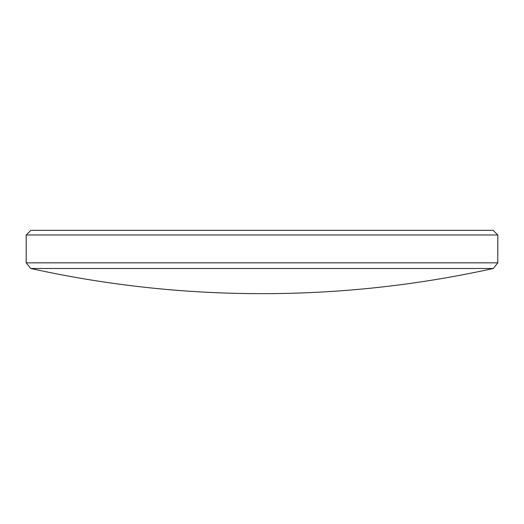<?xml version="1.0" encoding="UTF-8"?>
<svg xmlns="http://www.w3.org/2000/svg" width="524" height="524" viewBox="0 0 524 524"><rect width="100%" height="100%" fill="white"/><g stroke="black" fill="none" stroke-linecap="round" stroke-linejoin="round"><path stroke-width="0.79" d="M493.281 268.484L30.72 268.484C106.896 285.298 183.989 293.689 262 293.656L262.806 293.656L262 293.656C340.011 293.689 417.104 285.298 493.281 268.484L497.8 262.838L497.8 234.988L26.2 234.988L26.2 262.838L497.8 262.838M26.2 234.988L30.844 230.344L493.156 230.344L497.8 234.988M261.194 293.656L262 293.656L261.194 293.656M30.72 268.484L26.2 262.838"/></g></svg>
